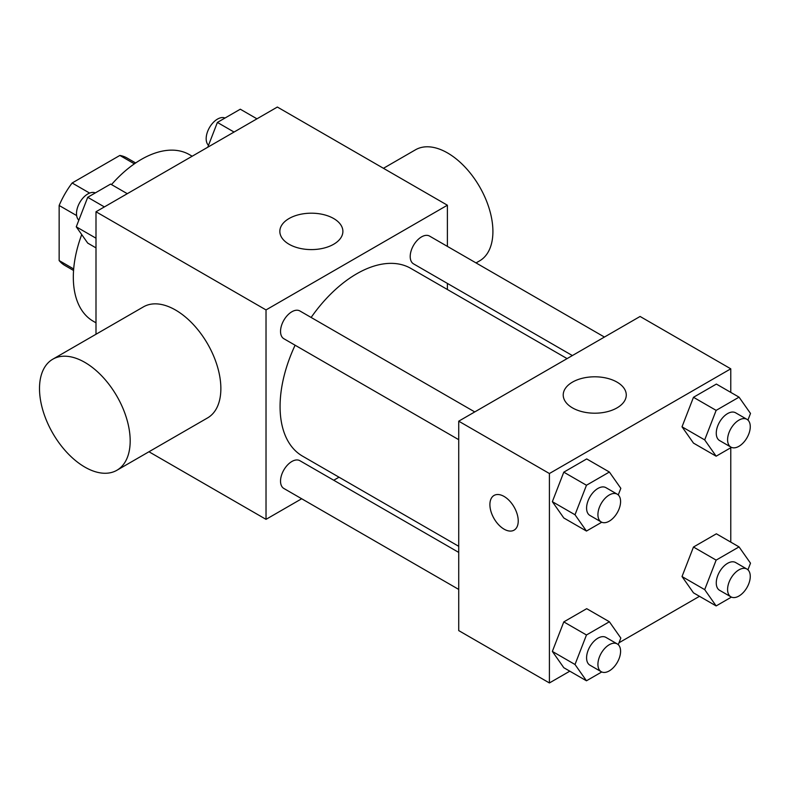 <?xml version="1.0" encoding="UTF-8"?>
<svg xmlns="http://www.w3.org/2000/svg" width="790" height="790" viewBox="0 0 790 790"><rect width="100%" height="100%" fill="white"/><g stroke="black" fill="none" stroke-linecap="round" stroke-linejoin="round"><path stroke-width="1.19" d="M89.626 193.086L72.137 182.994L119.853 155.442A62.074 35.836 120 0 1 127.032 158L135.633 162.967M73.677 268.965L59.151 260.572A62.074 35.836 120 0 0 64.958 265.509L73.559 270.476M59.151 260.572L59.151 205.479A62.074 35.836 120 0 1 72.137 182.994M76.64 215.571L59.151 205.479M134.379 163.836L119.853 155.442M81.716 234.571A96.183 55.527 120 0 0 73.322 277.201A96.183 55.527 120 0 0 93.25 321.234L95.995 322.824M192.177 156.222L189.422 154.643A96.183 55.527 120 0 0 111.509 184.583M95.995 334.259L95.995 211.76L277.359 107.045L447.387 205.212L447.387 246.391M301.681 498.757L266.023 519.346L148.964 451.762M339.019 477.2L333.745 480.251M295.104 345.22A108.368 62.568 120 0 0 280.075 406.514A108.368 62.568 120 0 0 302.521 456.126L458.723 546.305M567.092 358.611L410.889 268.432A108.368 62.568 120 0 0 311.132 317.452M447.387 283.413L447.387 289.505M266.023 519.346L266.023 309.927L447.387 205.212M604.429 337.053L429.562 236.092A16.027 9.253 120 0 0 417.209 240.387A16.027 9.253 120 0 0 410.207 256.523A16.027 9.253 120 0 0 413.526 263.86L572.365 355.559M458.723 552.408L299.884 460.698A16.027 9.253 120 0 0 287.53 464.994A16.027 9.253 120 0 0 280.529 481.12A16.027 9.253 120 0 0 283.857 488.467L458.723 589.419M458.723 439.684L283.857 338.722A16.027 9.253 -60 0 1 283.857 320.217A16.027 9.253 -60 0 1 299.884 310.964L474.75 411.926M266.023 309.927L95.995 211.76M289.071 244.258A31.521 18.2 180 0 1 279.838 231.391A31.521 18.2 180 0 1 311.369 213.191A31.521 18.2 180 0 1 342.89 231.391A31.521 18.2 180 0 1 323.426 248.208A31.521 18.2 180 0 1 289.071 244.258M52.782 359.203L143.464 306.856A64.118 37.021 60 0 1 192.879 324.028A64.118 37.021 60 0 1 220.864 388.562A64.118 37.021 60 0 1 207.582 417.91L116.9 470.267A64.118 37.021 60 0 1 52.782 433.246A64.118 37.021 60 0 1 52.782 359.203A64.118 37.021 60 0 1 102.196 376.386A64.118 37.021 60 0 1 130.182 440.919A64.118 37.021 60 0 1 116.9 470.267M476.034 262.922L479.629 260.848A64.118 37.021 -120 0 0 479.629 186.805A64.118 37.021 -120 0 0 415.51 149.784L383.446 168.3M569.807 671.174L549.406 682.955L458.723 630.598L458.723 421.179L640.088 316.464L730.77 368.821L730.77 392.373M699.476 596.312L618.995 642.774M693.472 443.101L682.017 426.807L693.472 397.291L716.372 384.068L693.472 397.291L682.017 426.807L693.472 443.101L716.145 456.195L704.69 439.902L716.145 410.375L739.045 397.153L750.5 413.447L747.933 420.063M563.793 667.708L552.348 651.414L563.793 621.898L586.703 608.675L563.793 621.898L552.348 651.414L563.793 667.708L586.466 680.792L575.011 664.499L586.466 634.982L609.376 621.76L620.822 638.053L618.254 644.67M730.77 447.742L730.77 542.118M549.406 682.955L549.406 473.526L730.77 368.821M693.472 592.836L682.017 576.542L693.472 547.026L716.372 533.803L693.472 547.026L682.017 576.542L693.472 592.836L716.145 605.93L704.69 589.636L716.145 560.12L739.045 546.897L750.5 563.181L747.933 569.807M563.793 517.973L552.348 501.68L563.793 472.163L586.703 458.931L563.793 472.163L552.348 501.68L563.793 517.973L586.466 531.058L575.011 514.764L586.466 485.248L609.376 472.025L620.822 488.319L618.254 494.935M549.406 473.526L458.723 421.179M572.454 407.867A31.521 18.2 180 0 1 563.221 395A31.521 18.2 180 0 1 594.742 376.8A31.521 18.2 180 0 1 626.273 395A31.521 18.2 180 0 1 606.809 411.817A31.521 18.2 180 0 1 572.454 407.867M518.23 520.975A20.036 11.574 60 0 1 514.083 530.149A20.036 11.574 60 0 1 494.046 518.586A20.036 11.574 60 0 1 494.046 495.449A20.036 11.574 60 0 1 509.491 500.811A20.036 11.574 60 0 1 518.23 520.975M514.083 530.149A20.036 11.574 60 0 1 494.056 518.576A20.036 11.574 60 0 1 494.046 495.439M601.753 522.23L586.466 531.058M617.267 494.204L605.93 487.657A16.027 9.253 120 0 0 593.586 491.953A16.027 9.253 120 0 0 586.585 508.089A16.027 9.253 120 0 0 589.903 515.426L601.239 521.973A16.027 9.253 120 0 0 617.267 512.71A16.027 9.253 120 0 0 617.267 494.204A16.027 9.253 120 0 0 604.913 498.5A16.027 9.253 120 0 0 597.921 514.626A16.027 9.253 120 0 0 601.239 521.973M575.011 514.764L552.348 501.68M586.466 485.248L563.793 472.163M609.376 472.025L586.703 458.931M731.431 447.367L716.145 456.195M746.945 419.332L735.609 412.795A16.027 9.253 120 0 0 723.255 417.09A16.027 9.253 120 0 0 716.263 433.216A16.027 9.253 120 0 0 719.581 440.553L730.918 447.101A16.027 9.253 120 0 0 746.945 437.848A16.027 9.253 120 0 0 746.945 419.332A16.027 9.253 120 0 0 734.591 423.628A16.027 9.253 120 0 0 727.59 439.763A16.027 9.253 120 0 0 730.918 447.101M704.69 439.902L682.017 426.807M716.145 410.375L693.472 397.291M739.045 397.153L716.372 384.068M601.753 671.964L586.466 680.792M617.267 643.939L605.93 637.392A16.027 9.253 120 0 0 593.586 641.687A16.027 9.253 120 0 0 586.585 657.823A16.027 9.253 120 0 0 589.903 665.16L601.239 671.707A16.027 9.253 120 0 0 617.267 662.445A16.027 9.253 120 0 0 617.267 643.939A16.027 9.253 120 0 0 604.913 648.235A16.027 9.253 120 0 0 597.921 664.37A16.027 9.253 120 0 0 601.239 671.707M575.011 664.499L552.348 651.414M586.466 634.982L563.793 621.898M609.376 621.76L586.703 608.675M731.431 597.102L716.145 605.93M746.945 569.077L735.609 562.529A16.027 9.253 120 0 0 723.255 566.825A16.027 9.253 120 0 0 716.263 582.951A16.027 9.253 120 0 0 719.581 590.298L730.918 596.835A16.027 9.253 120 0 0 746.945 587.582A16.027 9.253 120 0 0 746.945 569.077A16.027 9.253 120 0 0 734.591 573.362A16.027 9.253 120 0 0 727.59 589.498A16.027 9.253 120 0 0 730.918 596.835M704.69 589.636L682.017 576.542M716.145 560.12L693.472 547.026M739.045 546.897L716.372 533.803M95.995 247.882L87.72 243.103L76.265 226.819L87.72 197.293L110.62 184.07L127.289 193.688M95.995 238.205L76.265 226.819M104.379 206.921L87.72 197.293M95.333 192.898A16.027 9.253 120 0 0 83.167 197.806A16.027 9.253 120 0 0 76.502 213.586A16.027 9.253 120 0 0 78.832 220.193M207.77 147.226L217.388 122.43L240.298 109.208L256.957 118.826M234.057 132.049L217.388 122.43M225.002 118.036A16.027 9.253 120 0 0 212.846 122.944A16.027 9.253 120 0 0 206.17 138.724A16.027 9.253 120 0 0 208.511 145.33"/></g></svg>
